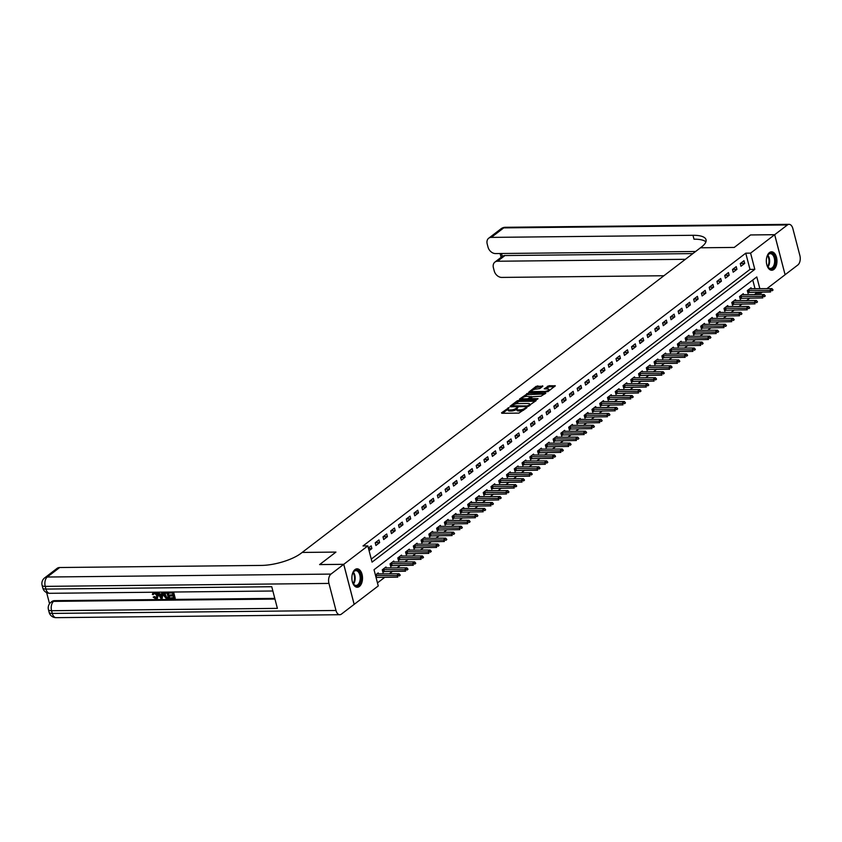 <?xml version="1.0" encoding="UTF-8"?>
<svg xmlns="http://www.w3.org/2000/svg" width="842" height="842" viewBox="0 0 842 842"><rect width="100%" height="100%" fill="white"/><g stroke="black" fill="none" stroke-linecap="round" stroke-linejoin="round"><path stroke-width="1.26" d="M509.094 407.539L501.527 412.822L501.864 413.285L518.914 413.106L526.955 407.675L524.787 408.328A3.715 1.2 -14.6 0 1 519.798 409.854L518.377 409.865A3.715 1.2 -14.6 0 1 516.746 409.307A3.715 1.2 -14.6 0 1 517.304 408.402L517.904 407.444L515.978 408.412A3.715 1.2 -14.6 0 1 510.989 409.938L509.568 409.959A3.715 1.2 -14.6 0 1 507.937 409.401A3.715 1.2 -14.6 0 1 508.494 408.496L509.094 407.539M773.84 269.461A9.22 5.326 -90.6 0 1 771.746 270.24A9.22 5.326 -90.6 0 1 766.452 262.946A9.22 5.326 -90.6 0 1 769.451 252.589A9.22 5.326 -90.6 0 1 771.556 251.811A9.22 5.326 -90.6 0 1 776.84 259.104A9.22 5.326 -90.6 0 1 773.84 269.461M359.397 586.474A9.22 5.326 -90.6 0 1 357.292 587.253A9.22 5.326 -90.6 0 1 352.009 579.959A9.22 5.326 -90.6 0 1 354.998 569.592A9.22 5.326 -90.6 0 1 357.103 568.813A9.22 5.326 -90.6 0 1 362.386 576.117A9.22 5.326 -90.6 0 1 359.397 586.474M542.879 386.236L536.196 386.299L528.829 392.088L547.942 391.614L555.32 385.825L549.026 385.71L544.216 388.825L547.595 388.972A3.105 1.01 -14.6 0 1 548.963 389.436A3.105 1.01 -14.6 0 1 547.511 390.741A3.105 1.01 -14.6 0 1 544.332 391.467L533.102 391.583A3.105 1.01 -14.6 0 1 531.734 391.12A3.105 1.01 -14.6 0 1 533.186 389.804A3.105 1.01 -14.6 0 1 536.365 389.088L539.796 388.594L542.879 386.236M750.58 234.96L734.235 247.432L750.538 234.96L774.661 234.708L785.091 274.745L766.894 288.659M319.634 564.593L335.937 552.089L302.162 552.436L700.449 247.79L734.235 247.432L700.449 247.79L701.575 246.927A29.544 9.567 -14.6 0 0 706.038 239.728A29.544 9.567 -14.6 0 0 692.977 235.297L491.296 237.391A7.094 5.315 -127.4 0 0 488.676 238.244A7.094 5.315 -127.4 0 0 487.192 243.938L488.023 247.127A7.094 5.315 -127.4 0 0 495.506 253.568L695.608 251.495M319.623 564.561L343.757 564.319L367.828 545.9L372.059 562.13L754.811 269.356L750.59 253.126L774.661 234.708M371.269 559.099L749.99 269.408L745.759 253.179L363.007 545.953L367.828 545.9M745.759 253.179L750.59 253.126M518.788 400.339L517.23 400.813L510.031 406.318L510.368 406.77L527.418 406.591L536.175 400.613L518.788 400.339L519.072 401.413L514.273 404.37M519.514 399.066L528.271 393.077L545.837 393.077L541.017 396.193L532.554 396.74L530.334 398.582L538.038 398.687L537.185 399.34L519.63 399.508M369.08 550.71L371.88 548.563L371.175 545.858L368.375 548.005M375.921 545.479L379.647 542.627L378.942 539.922L375.216 542.774L375.921 545.479M383.689 539.533L387.415 536.68L386.71 533.975L382.984 536.828L383.689 539.533M391.456 533.596L395.182 530.744L394.477 528.039L390.751 530.892L391.456 533.596M399.224 527.65L402.95 524.798L402.244 522.093L398.519 524.945L399.224 527.65M406.991 521.714L410.717 518.861L410.012 516.157L406.286 519.009L406.991 521.714M414.759 515.767L418.485 512.915L417.779 510.21L414.053 513.062L414.759 515.767M422.526 509.831L426.252 506.979L425.547 504.274L421.821 507.126L422.526 509.831M430.294 503.884L434.019 501.043L433.314 498.338L429.588 501.179L430.294 503.884M438.061 497.948L441.787 495.096L441.082 492.391L437.356 495.243L438.061 497.948M445.828 492.012L449.554 489.16L448.849 486.455L445.123 489.307L445.828 492.012M453.596 486.066L457.322 483.213L456.617 480.508L452.891 483.361L453.596 486.066M461.363 480.129L465.089 477.277L464.384 474.572L460.658 477.425L461.363 480.129M469.131 474.183L472.857 471.331L472.151 468.626L468.426 471.478L469.131 474.183M476.898 468.247L480.624 465.394L479.919 462.69L476.193 465.542L476.898 468.247M484.655 462.3L488.392 459.448L487.686 456.743L483.961 459.595L484.655 462.3M492.423 456.364L496.159 453.512L495.454 450.807L491.717 453.659L492.423 456.364M500.19 450.417L503.926 447.565L503.221 444.86L499.485 447.712L500.19 450.417M507.958 444.481L511.694 441.629L510.989 438.924L507.252 441.776L507.958 444.481M515.725 438.535L519.461 435.682L518.756 432.977L515.02 435.83L515.725 438.535M523.492 432.599L527.218 429.746L526.524 427.041L522.787 429.894L523.492 432.599M531.26 426.652L534.986 423.81L534.281 421.095L530.555 423.947L531.26 426.652M539.027 420.716L542.753 417.864L542.048 415.159L538.322 418.011L539.027 420.716M546.795 414.78L550.521 411.927L549.815 409.223L546.09 412.075L546.795 414.78M554.562 408.833L558.288 405.981L557.583 403.276L553.857 406.128L554.562 408.833M562.33 402.897L566.056 400.045L565.35 397.34L561.625 400.192L562.33 402.897M570.097 396.95L573.823 394.098L573.118 391.393L569.392 394.245L570.097 396.95M577.865 391.014L581.59 388.162L580.885 385.457L577.159 388.309L577.865 391.014M585.632 385.068L589.358 382.215L588.653 379.51L584.927 382.363L585.632 385.068M593.399 379.132L597.125 376.279L596.42 373.574L592.694 376.427L593.399 379.132M601.167 373.185L604.893 370.333L604.188 367.628L600.462 370.48L601.167 373.185M608.934 367.249L612.66 364.397L611.955 361.692L608.229 364.544L608.934 367.249M616.702 361.302L620.428 358.45L619.723 355.745L615.997 358.597L616.702 361.302M624.469 355.366L628.195 352.514L627.49 349.809L623.764 352.661L624.469 355.366M632.237 349.419L635.963 346.567L635.257 343.862L631.532 346.715L632.237 349.419M640.004 343.483L643.73 340.631L643.025 337.926L639.299 340.778L640.004 343.483M647.772 337.537L651.497 334.695L650.792 331.99L647.066 334.832L647.772 337.537M655.539 331.601L659.265 328.748L658.56 326.043L654.834 328.896L655.539 331.601M663.296 325.665L667.032 322.812L666.327 320.107L662.601 322.96L663.296 325.665M671.063 319.718L674.8 316.866L674.095 314.161L670.369 317.013L671.063 319.718M678.831 313.782L682.567 310.93L681.862 308.225L678.126 311.077L678.831 313.782M686.598 307.835L690.335 304.983L689.63 302.278L685.893 305.13L686.598 307.835M694.366 301.899L698.102 299.047L697.397 296.342L693.661 299.194L694.366 301.899M702.133 295.952L705.87 293.1L705.164 290.395L701.428 293.248L702.133 295.952M709.901 290.016L713.627 287.164L712.932 284.459L709.196 287.311L709.901 290.016M717.668 284.07L721.394 281.217L720.689 278.513L716.963 281.365L717.668 284.07M725.436 278.134L729.161 275.281L728.456 272.576L724.73 275.429L725.436 278.134M733.203 272.187L736.929 269.335L736.224 266.63L732.498 269.482L733.203 272.187M740.971 266.251L744.696 263.399L743.991 260.694L740.265 263.546L740.971 266.251M377.469 582.896L384.805 577.286M389.257 573.876L392.572 571.35M397.024 567.94L400.339 565.403M404.792 561.993L408.107 559.467M412.559 556.057L415.874 553.52M420.326 550.121L423.642 547.584M428.094 544.174L431.409 541.638M435.861 538.238L439.177 535.701M443.629 532.291L446.944 529.755M451.396 526.355L454.712 523.819M459.164 520.409L462.479 517.872M466.931 514.473L470.246 511.936M474.699 508.526L478.014 505.989M482.466 502.59L485.781 500.053M490.233 496.643L493.538 494.107M497.99 490.707L501.306 488.171M505.758 484.76L509.073 482.234M513.525 478.824L516.841 476.288M521.293 472.888L524.608 470.352M529.06 466.942L532.376 464.405M536.828 461.006L540.143 458.469M544.595 455.059L547.91 452.522M552.363 449.123L555.678 446.586M560.13 443.176L563.445 440.64M567.897 437.24L571.213 434.704M575.665 431.293L578.98 428.757M583.432 425.357L586.748 422.821M591.2 419.411L594.515 416.874M598.967 413.475L602.283 410.938M606.735 407.528L610.05 405.002M614.502 401.592L617.817 399.055M622.27 395.645L625.585 393.119M630.037 389.709L633.352 387.173M637.804 383.773L641.12 381.237M645.572 377.826L648.887 375.29M653.339 371.89L656.655 369.354M661.107 365.944L664.422 363.407M668.874 360.008L672.19 357.471M676.642 354.061L679.947 351.524M684.399 348.125L687.714 345.588M692.166 342.178L695.481 339.642M699.934 336.242L703.249 333.706M707.701 330.296L711.016 327.759M715.468 324.359L718.784 321.823M723.236 318.413L726.551 315.887M731.003 312.477L734.319 309.94M738.771 306.541L742.086 304.004M746.538 300.594L749.854 298.057M754.306 294.658L756.19 293.216L755.916 292.132M755.042 288.785L752.759 280.018M378.511 573.991L378.226 572.907L375.427 575.054M386.278 568.055L385.994 566.971L382.268 569.823L382.973 572.528L384.405 571.434M394.035 562.109L393.761 561.025L390.035 563.877L390.73 566.582L392.172 565.487M401.802 556.173L401.529 555.088L397.803 557.941L398.498 560.646L399.939 559.551M409.57 550.226L409.296 549.152L405.56 551.994L406.265 554.699L407.707 553.604M417.337 544.29L417.064 543.206L413.327 546.058L414.032 548.763L415.474 547.668M425.105 538.343L424.831 537.27L421.095 540.122L421.8 542.827L423.242 541.722M432.872 532.407L432.599 531.323L428.862 534.175L429.567 536.88L431.009 535.786M440.64 526.461L440.366 525.387L436.63 528.239L437.335 530.944L438.777 529.839M448.407 520.524L448.123 519.44L444.397 522.293L445.102 524.998L446.544 523.903M456.175 514.578L455.89 513.504L452.165 516.356L452.87 519.061L454.312 517.956M463.942 508.642L463.658 507.558L459.932 510.41L460.637 513.115L462.069 512.02M471.709 502.695L471.425 501.622L467.699 504.474L468.405 507.179L469.836 506.074M479.477 496.759L479.193 495.675L475.467 498.527L476.172 501.232L477.603 500.137M487.244 490.812L486.96 489.739L483.234 492.591L483.94 495.296L485.371 494.201M495.012 484.876L494.728 483.792L491.002 486.644L491.707 489.349L493.138 488.255M502.779 478.94L502.495 477.856L498.769 480.708L499.474 483.413L500.906 482.319M510.547 472.993L510.263 471.909L506.537 474.762L507.242 477.467L508.673 476.372M518.314 467.057L518.03 465.973L514.304 468.826L515.009 471.531L516.441 470.436M526.082 461.111L525.797 460.037L522.072 462.879L522.777 465.594L524.208 464.489M533.849 455.175L533.565 454.091L529.839 456.943L530.544 459.648L531.976 458.553M541.616 449.228L541.332 448.154L537.606 451.007L538.312 453.712L539.743 452.607M549.384 443.292L549.1 442.208L545.374 445.06L546.079 447.765L547.511 446.67M557.151 437.345L556.867 436.272L553.141 439.124L553.847 441.829L555.278 440.724M564.919 431.409L564.635 430.325L560.909 433.177L561.614 435.882L563.045 434.788M572.686 425.463L572.402 424.389L568.676 427.241L569.381 429.946L570.813 428.841M580.443 419.526L580.17 418.442L576.444 421.295L577.138 424L578.58 422.905M588.211 413.58L587.937 412.506L584.201 415.359L584.906 418.064L586.348 416.958M595.978 407.644L595.704 406.56L591.968 409.412L592.673 412.117L594.115 411.022M603.746 401.708L603.472 400.624L599.736 403.476L600.441 406.181L601.883 405.086M611.513 395.761L611.239 394.677L607.503 397.529L608.208 400.234L609.65 399.14M619.28 389.825L619.007 388.741L615.27 391.593L615.976 394.298L617.418 393.203M627.048 383.878L626.764 382.805L623.038 385.647L623.743 388.351L625.185 387.257M634.815 377.942L634.531 376.858L630.805 379.71L631.511 382.415L632.952 381.321M642.583 371.996L642.299 370.922L638.573 373.774L639.278 376.479L640.72 375.374M650.35 366.06L650.066 364.975L646.34 367.828L647.045 370.533L648.477 369.438M658.118 360.113L657.834 359.039L654.108 361.892L654.813 364.597L656.244 363.491M665.885 354.177L665.601 353.093L661.875 355.945L662.58 358.65L664.012 357.555M673.653 348.23L673.368 347.157L669.643 350.009L670.348 352.714L671.779 351.609M681.42 342.294L681.136 341.21L677.41 344.062L678.115 346.767L679.547 345.673M689.188 336.347L688.903 335.274L685.178 338.126L685.883 340.831L687.314 339.726M696.955 330.411L696.671 329.327L692.945 332.18L693.65 334.884L695.082 333.79M704.722 324.475L704.438 323.391L700.712 326.243L701.418 328.948L702.849 327.854M712.49 318.529L712.206 317.445L708.48 320.297L709.185 323.002L710.616 321.907M720.257 312.592L719.973 311.508L716.247 314.361L716.952 317.066L718.384 315.971M728.025 306.646L727.741 305.562L724.015 308.414L724.72 311.119L726.151 310.024M735.792 300.71L735.508 299.626L731.782 302.478L732.487 305.183L733.919 304.088M743.56 294.763L743.276 293.69L739.55 296.542L740.255 299.247L741.686 298.142M751.327 288.827L751.043 287.743L747.317 290.595L748.022 293.3L749.454 292.206M759.863 288.732L756.79 276.934L374.027 569.708L378.258 585.937L354.177 604.356L343.757 564.319M762.442 292.069L761.021 293.163L760.736 292.09M756.19 293.216L761.021 293.163M749.99 269.408L754.811 269.356M371.88 548.563L368.533 548.605M379.647 542.627L375.353 542.669M387.415 536.68L383.121 536.733M395.182 530.744L390.888 530.786M402.95 524.798L398.655 524.85M410.717 518.861L406.423 518.904M418.485 512.915L414.19 512.967M426.252 506.979L421.958 507.021M434.019 501.043L429.725 501.085M441.787 495.096L437.482 495.138M449.554 489.16L445.25 489.202M457.322 483.213L453.017 483.255M465.089 477.277L460.784 477.319M472.857 471.331L468.552 471.373M480.624 465.394L476.319 465.437M488.392 459.448L484.087 459.5M496.159 453.512L491.854 453.554M503.926 447.565L499.622 447.618M511.694 441.629L507.389 441.671M519.461 435.682L515.157 435.735M527.218 429.746L522.924 429.788M534.986 423.81L530.692 423.852M542.753 417.864L538.459 417.906M550.521 411.927L546.226 411.97M558.288 405.981L553.994 406.023M566.056 400.045L561.761 400.087M573.823 394.098L569.529 394.14M581.59 388.162L577.296 388.204M589.358 382.215L585.064 382.257M597.125 376.279L592.831 376.321M604.893 370.333L600.599 370.385M612.66 364.397L608.366 364.439M620.428 358.45L616.123 358.503M628.195 352.514L623.89 352.556M635.963 346.567L631.658 346.62M643.73 340.631L639.425 340.673M651.497 334.695L647.193 334.737M659.265 328.748L654.96 328.79M667.032 322.812L662.728 322.854M674.8 316.866L670.495 316.908M682.567 310.93L678.263 310.972M690.335 304.983L686.03 305.025M698.102 299.047L693.797 299.089M705.87 293.1L701.565 293.153M713.627 287.164L709.332 287.206M721.394 281.217L717.1 281.27M729.161 275.281L724.867 275.323M736.929 269.335L732.635 269.387M744.696 263.399L740.402 263.441M507.937 409.401L508.21 410.486A3.715 1.2 -14.6 0 0 509.852 411.043L509.568 409.959M516.735 409.138L516.262 409.496A3.715 1.2 -14.6 0 1 511.273 411.022L509.852 411.043M516.746 409.307L517.02 410.391A3.715 1.2 -14.6 0 0 518.661 410.949L518.377 409.865M523.713 410.149A3.715 1.2 -14.6 0 1 520.082 410.928L518.661 410.949M507.926 409.223L502.632 413.275M535.344 401.245L519.072 401.413M511.947 406.149L511.147 406.76M512.031 405.791L527.229 405.949L529.208 404.939A3.715 1.2 -14.6 0 0 529.765 404.044A3.715 1.2 -14.6 0 0 528.123 403.486L517.893 403.592A3.715 1.2 -14.6 0 0 512.915 405.107L512.031 405.791M530.06 405.297A3.715 1.2 -14.6 0 0 530.05 405.118L529.765 404.044M520.63 399.508L522.293 398.234M523.934 396.982L526.997 394.635L526.713 393.561M544.827 393.993L526.997 394.635M526.934 396.34A3.105 1.01 -14.6 0 0 523.745 397.056A3.105 1.01 -14.6 0 0 522.293 398.371A3.105 1.01 -14.6 0 0 523.671 398.834L527.618 398.792L531.228 396.75L526.934 396.34M522.577 399.455A3.105 1.01 -14.6 0 0 522.587 399.487L522.293 398.371M530.365 398.708L529.46 399.403L529.176 398.319M532.018 392.193A3.105 1.01 -14.6 0 0 532.028 392.235L531.734 391.12M549.258 390.604A3.105 1.01 -14.6 0 0 549.247 390.52L548.963 389.436M554.32 386.741L549.31 386.794L545.5 388.993M542.048 386.867L536.48 387.383L533.47 389.688M531.723 391.025L530.113 392.256M376.037 577.423L397.75 577.149L397.245 575.202L399.108 573.781L376.984 573.865M399.255 575.97L400.192 575.254M375.532 575.475L399.171 575.644M399.108 573.781L400.108 574.928M382.731 571.623L405.518 571.213L405.002 569.266L406.875 567.834L384.752 567.918M407.023 570.034L407.96 569.318M382.5 569.645L406.939 569.708M406.875 567.834L407.875 568.992M390.499 565.687L413.285 565.266L412.769 563.319L414.643 561.898L392.519 561.982M414.79 564.087L415.727 563.372M390.267 563.698L414.706 563.761M414.643 561.898L415.643 563.056M398.266 559.741L421.053 559.33L420.537 557.383L422.41 555.952L400.287 556.036M422.558 558.151L423.494 557.436M398.034 557.762L422.473 557.825M422.41 555.952L423.41 557.109M406.033 553.804L428.82 553.383L428.304 551.436L430.167 550.015L408.044 550.1M430.325 552.205L431.251 551.489M405.802 551.815L430.241 551.878M430.167 550.015L431.167 551.173M352.177 574.886A7.978 4.61 -90.6 0 1 353.114 572.434A7.978 4.61 -90.6 0 1 356.882 570.118A7.978 4.61 -90.6 0 1 361.007 578.917A7.978 4.61 -90.6 0 1 355.977 585.969A7.978 4.61 -90.6 0 1 353.23 583.716A7.978 4.61 -90.6 0 1 352.24 581.285M353.103 583.506A7.389 4.263 89.4 0 0 355.524 585.39A7.389 4.263 89.4 0 0 356.019 585.432A7.389 4.263 89.4 0 0 360.208 578.433A7.389 4.263 89.4 0 0 356.366 570.708A7.389 4.263 89.4 0 0 355.871 570.666A7.389 4.263 89.4 0 0 352.998 572.655M356.671 587.2A9.157 5.284 89.4 0 0 361.713 578.391A9.157 5.284 89.4 0 0 356.945 568.939A9.157 5.284 89.4 0 0 356.482 568.887M351.903 578.907A5.263 3.031 89.4 0 0 351.893 577.275M766.62 257.884A7.978 4.61 -90.6 0 1 767.125 256.315A7.978 4.61 -90.6 0 1 767.557 255.421A7.978 4.61 -90.6 0 1 773.819 254.968A7.978 4.61 -90.6 0 1 774.619 265.756A7.978 4.61 -90.6 0 1 767.683 266.714A7.978 4.61 -90.6 0 1 766.694 264.272M767.557 266.493A7.389 4.263 89.4 0 0 770.472 268.43A7.389 4.263 89.4 0 0 773.861 265.409A7.389 4.263 89.4 0 0 774.166 257.684A7.389 4.263 89.4 0 0 770.314 253.653A7.389 4.263 89.4 0 0 767.441 255.642M766.357 261.894A5.263 3.031 89.4 0 0 766.336 260.262M771.125 270.187A9.157 5.284 89.4 0 0 775.177 266.451A9.157 5.284 89.4 0 0 775.587 256.989A9.157 5.284 89.4 0 0 770.935 251.874M153.949 593.147L153.718 594.326L152.349 594.505L153.023 592.663L154.265 592.231M155.991 592.21L158.212 595.294L157.391 598.367M154.149 592.315L157.707 595.673L157.17 598.567L155.896 598.978L153.17 597.115L154.433 596.525L156.791 597.757M163.169 592.137L162.085 598.83L161.159 598.841L157.17 592.368L158.043 592.358L159.222 594.357L161.685 594.326L161.822 592.326L162.695 592.315L162.085 598.83M158.654 592.179L159.717 593.978L161.717 593.957M173.589 592.031L175.22 598.315L170.642 598.746L170.452 597.988L173.62 597.588M170.452 597.988L173.715 597.957L173.189 595.957L170.147 595.989L170.452 594.862L172.905 594.841M46.647 592.631L49.541 603.725M44.658 577.886A7.094 7.094 0 0 0 42.1 585.306A7.094 2.294 165.4 0 0 45.236 586.369A7.094 4.094 -90.6 0 1 47.268 577.023A7.094 5.315 -127.4 0 0 44.658 577.886L57.077 568.371A7.094 5.315 52.6 0 1 59.698 567.519L47.268 577.023L330.98 574.086A7.094 4.094 89.4 0 0 328.948 583.422L45.236 586.369L45.942 589.074L271.755 586.727L277.386 608.377L51.572 610.713A7.094 4.094 -90.6 0 1 53.614 601.367A7.094 5.315 -127.4 0 0 50.994 602.23L51.93 601.514A7.094 5.315 52.6 0 1 54.541 600.651L53.614 601.367L274.966 599.072M274.787 598.378L54.541 600.651M168.242 592.084L169.874 598.378L166.358 598.694L163.79 595.589L164.222 592.652L167.695 592.263L169.379 598.757M330.98 574.086L343.725 564.34L319.592 564.593L335.937 552.089L302.162 552.436L301.047 553.299A29.544 9.567 165.4 0 1 261.388 565.424L59.698 567.519M328.948 583.422L335.99 610.482A7.094 4.094 89.4 0 0 339.789 614.713A7.094 4.094 89.4 0 0 341.41 614.113L354.145 604.377L343.725 564.34M169.958 595.241L172.999 595.21L172.41 592.968L169 593L169.031 592.073M168.8 592.252L173.263 592.031M173.031 592.21L174.726 598.704M167.063 593.021L164.632 593.505L164.611 595.599L166.2 597.904L168.368 598.009L167.063 593.021M164.821 593.294L166.705 597.525L168.274 597.641M161.517 596.883L161.632 595.083L159.664 595.105L161.432 598.083L161.517 596.883M160.38 595.094L161.927 597.704M153.17 597.115L155.738 598.23L156.896 595.683L154.423 593.063L153.676 593.294M154.423 593.063L153.223 594.715M156.57 597.988L155.738 598.23L156.244 597.852M774.693 234.686L785.091 274.724L797.858 264.977A7.094 4.094 89.4 0 0 799.9 255.631L792.859 228.582A7.094 4.094 89.4 0 0 789.049 224.34A7.094 4.094 89.4 0 0 787.438 224.94L774.693 234.686L750.569 234.939M685.399 259.304L497.506 261.241A7.094 5.315 -127.4 0 0 494.896 262.104A7.094 5.315 -127.4 0 0 493.412 267.798L494.243 270.987A7.094 5.315 -127.4 0 0 501.727 277.418L663.906 275.744M501.527 253.505L502.295 256.442A7.094 5.315 52.6 0 1 502.348 256.4A7.094 5.315 52.6 0 1 504.968 255.547L497.506 261.241M692.861 253.6L504.968 255.547M705.912 241.843A29.544 9.567 -14.6 0 0 693.997 239.191L692.977 235.297M413.801 547.858L436.588 547.447L436.072 545.5L437.935 544.069L415.811 544.153M438.093 546.269L439.019 545.553M413.569 545.879L438.008 545.942M437.935 544.069L438.935 545.227M421.568 541.922L444.344 541.501L443.839 539.554L445.702 538.133L423.579 538.217M445.86 540.322L446.786 539.617M421.337 539.933L445.776 539.996M445.702 538.133L446.702 539.29M429.336 535.975L452.112 535.565L451.607 533.617L453.47 532.186L431.346 532.281M453.627 534.386L454.554 533.67M429.104 533.996L453.543 534.06M453.47 532.186L454.469 533.344M437.103 530.039L459.879 529.629L459.374 527.671L461.237 526.25L439.114 526.334M461.395 528.439L462.321 527.734M436.872 528.05L461.311 528.113M461.237 526.25L462.237 527.408M444.871 524.103L467.647 523.682L467.142 521.735L469.005 520.314L446.881 520.398M469.162 522.503L470.089 521.787M444.639 522.114L469.078 522.177M469.005 520.314L470.004 521.461M452.638 518.156L475.414 517.746L474.909 515.799L476.772 514.367L454.648 514.451M476.93 516.556L477.856 515.851M452.407 516.167L476.846 516.241M476.772 514.367L477.772 515.525M460.406 512.22L483.182 511.799L482.677 509.852L484.539 508.431L462.416 508.515M484.697 510.62L485.623 509.905M460.174 510.231L484.613 510.294M484.539 508.431L485.539 509.578M468.173 506.274L490.949 505.863L490.444 503.916L492.307 502.485L470.183 502.569M492.465 504.674L493.391 503.969M467.942 504.284L492.381 504.358M492.307 502.485L493.307 503.642M475.94 500.337L498.717 499.916L498.211 497.969L500.074 496.548L477.951 496.633M500.232 498.738L501.158 498.022M475.709 498.348L500.148 498.411M500.074 496.548L501.074 497.696M483.708 494.391L506.484 493.98L505.979 492.033L507.842 490.602L485.718 490.686M508 492.802L508.926 492.086M483.476 492.412L507.905 492.475M507.842 490.602L508.842 491.76M491.475 488.455L514.251 488.034L513.746 486.087L515.609 484.666L493.486 484.75M515.757 486.855L516.693 486.139M491.244 486.465L515.672 486.529M515.609 484.666L516.609 485.813M499.243 482.508L522.019 482.098L521.514 480.15L523.377 478.719L501.253 478.803M523.524 480.919L524.461 480.203M499.011 480.529L523.44 480.593M523.377 478.719L524.377 479.877M507.01 476.572L529.786 476.151L529.281 474.204L531.144 472.783L509.021 472.867M531.291 474.972L532.228 474.257M506.768 474.583L531.207 474.646M531.144 472.783L532.144 473.941M514.778 470.625L537.554 470.215L537.049 468.268L538.912 466.836L516.788 466.921M539.059 469.036L539.996 468.32M514.536 468.647L538.975 468.71M538.912 466.836L539.911 467.994M522.535 464.689L545.321 464.268L544.816 462.321L546.679 460.9L524.555 460.984M546.826 463.089L547.763 462.374M522.303 462.7L546.742 462.763M546.679 460.9L547.679 462.058M530.302 458.743L553.089 458.332L552.584 456.385L554.446 454.954L532.323 455.038M554.594 457.153L555.531 456.438M530.071 456.764L554.51 456.827M554.446 454.954L555.446 456.111M538.07 452.807L560.856 452.386L560.351 450.438L562.214 449.018L540.09 449.102M562.361 451.207L563.298 450.502M537.838 450.817L562.277 450.88M562.214 449.018L563.214 450.175M545.837 446.87L568.624 446.449L568.118 444.502L569.981 443.081L547.858 443.166M570.129 445.271L571.065 444.555M545.605 444.881L570.045 444.944M569.981 443.081L570.981 444.229M553.604 440.924L576.391 440.513L575.886 438.566L577.749 437.135L555.625 437.219M577.896 439.324L578.833 438.619M553.373 438.935L577.812 439.008M577.749 437.135L578.749 438.293M561.372 434.988L584.159 434.567L583.653 432.62L585.516 431.199L563.393 431.283M585.664 433.388L586.6 432.672M561.14 432.998L585.579 433.062M585.516 431.199L586.516 432.346M569.139 429.041L591.926 428.631L591.41 426.683L593.284 425.252L571.16 425.336M593.431 427.441L594.368 426.736M568.908 427.052L593.347 427.126M593.284 425.252L594.284 426.41M576.907 423.105L599.693 422.684L599.178 420.737L601.051 419.316L578.928 419.4M601.199 421.505L602.135 420.79M576.675 421.116L601.114 421.179M601.051 419.316L602.051 420.463M584.674 417.158L607.461 416.748L606.945 414.801L608.808 413.369L586.695 413.454M608.966 415.569L609.903 414.853M584.443 415.18L608.882 415.243M608.808 413.369L609.808 414.527M592.442 411.222L615.228 410.801L614.713 408.854L616.576 407.433L594.452 407.517M616.733 409.622L617.66 408.907M592.21 409.233L616.649 409.296M616.576 407.433L617.575 408.58M600.209 405.276L622.985 404.865L622.48 402.918L624.343 401.487L602.219 401.571M624.501 403.686L625.427 402.971M599.978 403.297L624.417 403.36M624.343 401.487L625.343 402.644M607.977 399.34L630.753 398.919L630.248 396.971L632.11 395.551L609.987 395.635M632.268 397.74L633.195 397.024M607.745 397.35L632.184 397.413M632.11 395.551L633.11 396.708M615.744 393.393L638.52 392.982L638.015 391.035L639.878 389.604L617.754 389.688M640.036 391.804L640.962 391.088M615.513 391.414L639.952 391.477M639.878 389.604L640.878 390.762M623.512 387.457L646.288 387.036L645.782 385.089L647.645 383.668L625.522 383.752M647.803 385.857L648.729 385.141M623.28 385.468L647.719 385.531M647.645 383.668L648.645 384.826M631.279 381.51L654.055 381.1L653.55 379.153L655.413 377.721L633.289 377.805M655.571 379.921L656.497 379.205M631.047 379.531L655.486 379.595M655.413 377.721L656.413 378.879M639.046 375.574L661.823 375.153L661.317 373.206L663.18 371.785L641.057 371.869M663.338 373.974L664.264 373.269M638.815 373.585L663.254 373.648M663.18 371.785L664.18 372.943M646.814 369.627L669.59 369.217L669.085 367.27L670.948 365.838L648.824 365.933M671.106 368.038L672.032 367.322M646.582 367.649L671.021 367.712M670.948 365.838L671.948 366.996M654.581 363.691L677.357 363.281L676.852 361.323L678.715 359.902L656.592 359.987M678.873 362.092L679.799 361.386M654.35 361.702L678.789 361.765M678.715 359.902L679.715 361.06M662.349 357.755L685.125 357.334L684.62 355.387L686.483 353.966L664.359 354.05M686.64 356.155L687.567 355.44M662.117 355.766L686.556 355.829M686.483 353.966L687.482 355.113M670.116 351.809L692.892 351.398L692.387 349.451L694.25 348.02L672.126 348.104M694.397 350.209L695.334 349.504M669.885 349.819L694.313 349.893M694.25 348.02L695.25 349.177M677.884 345.873L700.66 345.452L700.155 343.504L702.018 342.084L679.894 342.168M702.165 344.273L703.102 343.557M677.652 343.883L702.081 343.946M702.018 342.084L703.017 343.231M685.651 339.926L708.427 339.515L707.922 337.568L709.785 336.137L687.661 336.221M709.932 338.326L710.869 337.621M685.409 337.947L709.848 338.01M709.785 336.137L710.785 337.295M693.419 333.99L716.195 333.569L715.689 331.622L717.552 330.201L695.429 330.285M717.7 332.39L718.636 331.674M693.177 332.001L717.616 332.064M717.552 330.201L718.552 331.348M701.186 328.043L723.962 327.633L723.457 325.686L725.32 324.254L703.196 324.338M725.467 326.454L726.404 325.738M700.944 326.065L725.383 326.128M725.32 324.254L726.32 325.412M708.943 322.107L731.73 321.686L731.224 319.739L733.087 318.318L710.964 318.402M733.235 320.507L734.171 319.792M708.711 320.118L733.15 320.181M733.087 318.318L734.087 319.476M716.71 316.16L739.497 315.75L738.992 313.803L740.855 312.371L718.731 312.456M741.002 314.571L741.939 313.856M716.479 314.182L740.918 314.245M740.855 312.371L741.855 313.529M724.478 310.224L747.264 309.803L746.759 307.856L748.622 306.435L726.499 306.52M748.77 308.625L749.706 307.909M724.246 308.235L748.685 308.298M748.622 306.435L749.622 307.593M732.245 304.278L755.032 303.867L754.527 301.92L756.39 300.489L734.266 300.573M756.537 302.688L757.474 301.973M732.014 302.299L756.453 302.362M756.39 300.489L757.39 301.647M740.013 298.342L762.799 297.921L762.294 295.974L764.157 294.553L742.034 294.637M764.304 296.742L765.241 296.037M739.781 296.352L764.22 296.416M764.157 294.553L765.157 295.71M747.78 292.395L770.567 291.985L770.051 290.037L771.925 288.606L749.801 288.701M772.072 290.806L773.009 290.09M747.549 290.416L771.988 290.479M771.925 288.606L772.924 289.764M508.231 408.728L508.01 407.865M525.84 408.517L525.629 407.686M517.041 408.633L516.82 407.781M511.273 411.022L510.989 409.938M516.262 409.496L515.978 408.412M520.082 410.928L519.798 409.854M524.998 409.159L524.787 408.328M535.996 400.75L535.838 400.16M517.514 401.897L517.23 400.813M512.431 406.749L512.262 406.107M527.397 406.591L527.229 405.949M528.513 406.37L528.323 405.623M529.429 405.781L529.208 404.939M528.555 394.161L528.271 393.077M545.479 393.498L545.321 392.909M531.007 399.403L530.839 398.761M523.84 399.476L523.671 398.834M527.787 399.434L527.618 398.792M531.439 397.592L531.228 396.75M533.27 392.225L533.102 391.583M544.5 392.109L544.332 391.467M547.753 387.267L547.468 386.183M549.31 386.794L549.026 385.71M554.962 386.246L554.804 385.647M536.48 387.383L536.196 386.299M538.038 386.91L537.754 385.825M542.69 386.373L542.543 385.773M376.521 577.37L376.006 575.423M376.195 577.402L375.69 575.444M384.289 571.434L383.773 569.487M383.963 571.455L383.457 569.508M392.056 565.487L391.541 563.54M391.73 565.519L391.225 563.572M399.813 559.551L399.308 557.604M399.497 559.572L398.992 557.625M407.581 553.604L407.075 551.657M407.265 553.636L406.76 551.689M353.366 572.107A7.389 4.263 -90.6 0 1 353.493 584.043M353.145 583.559A7.146 4.126 89.4 0 0 353.03 572.602M767.82 255.094A7.389 4.263 -90.6 0 1 768.83 265.462A7.389 4.263 -90.6 0 1 767.936 267.03M767.588 266.546A7.146 4.126 89.4 0 0 768.241 265.325A7.146 4.126 89.4 0 0 767.472 255.589M50.994 602.23A7.094 7.094 0 0 0 48.447 609.65A7.094 2.294 165.4 0 0 51.572 610.713L52.278 613.418L335.99 610.482M56.077 617.66A7.094 4.094 -90.6 0 1 52.278 613.418A7.094 2.294 -14.6 0 1 49.141 612.355A7.094 7.094 0 0 0 56.077 617.66L339.789 614.713M49.741 593.305A7.094 4.094 -90.6 0 1 45.942 589.074A7.094 2.294 -14.6 0 1 42.805 588.011A7.094 7.094 0 0 0 49.741 593.305L272.861 591M787.438 224.94L503.727 227.887L491.296 237.391M503.727 227.887A7.094 4.094 -90.6 0 1 505.337 227.287A7.094 7.094 0 0 0 501.106 228.74A7.094 5.315 52.6 0 1 503.727 227.887M415.348 547.668L414.843 545.721M415.032 547.689L414.527 545.742M423.116 541.722L422.61 539.775M422.8 541.753L422.295 539.806M430.883 535.786L430.378 533.839M430.567 535.807L430.062 533.86M438.65 529.839L438.145 527.892M438.335 529.871L437.829 527.923M446.418 523.903L445.913 521.956M446.102 523.924L445.586 521.977M454.185 517.956L453.68 516.009M453.87 517.988L453.354 516.041M461.953 512.02L461.448 510.073M461.637 512.041L461.121 510.094M469.72 506.084L469.215 504.137M469.404 506.105L468.889 504.158M477.488 500.137L476.982 498.19M477.161 500.169L476.656 498.211M485.255 494.201L484.75 492.254M484.929 494.222L484.424 492.275M493.023 488.255L492.517 486.308M492.696 488.286L492.191 486.339M500.79 482.319L500.285 480.372M500.464 482.34L499.959 480.393M508.557 476.372L508.052 474.425M508.231 476.404L507.726 474.456M516.325 470.436L515.82 468.489M515.999 470.457L515.493 468.51M524.092 464.489L523.587 462.542M523.766 464.521L523.261 462.574M531.86 458.553L531.355 456.606M531.534 458.574L531.028 456.627M539.627 452.607L539.122 450.659M539.301 452.638L538.796 450.691M547.395 446.67L546.879 444.723M547.068 446.692L546.563 444.744M555.162 440.724L554.646 438.777M554.836 440.755L554.331 438.808M562.93 434.788L562.414 432.841M562.603 434.809L562.098 432.862M570.697 428.852L570.181 426.894M570.371 428.873L569.866 426.926M578.465 422.905L577.949 420.958M578.138 422.926L577.633 420.979M586.221 416.969L585.716 415.022M585.906 416.99L585.401 415.043M593.989 411.022L593.484 409.075M593.673 411.054L593.168 409.107M601.756 405.086L601.251 403.139M601.441 405.107L600.935 403.16M609.524 399.14L609.019 397.192M609.208 399.171L608.703 397.224M617.291 393.203L616.786 391.256M616.976 393.225L616.47 391.277M625.059 387.257L624.553 385.31M624.743 387.288L624.227 385.341M632.826 381.321L632.321 379.374M632.51 381.342L631.995 379.395M640.594 375.374L640.088 373.427M640.278 375.406L639.762 373.459M648.361 369.438L647.856 367.491M648.045 369.459L647.53 367.512M656.128 363.491L655.623 361.544M655.813 363.523L655.297 361.576M663.896 357.555L663.391 355.608M663.57 357.576L663.064 355.629M671.663 351.619L671.158 349.662M671.337 351.64L670.832 349.693M679.431 345.673L678.926 343.725M679.105 345.694L678.599 343.747M687.198 339.736L686.693 337.789M686.872 339.758L686.367 337.81M694.966 333.79L694.461 331.843M694.639 333.821L694.134 331.864M702.733 327.854L702.228 325.907M702.407 327.875L701.902 325.928M710.501 321.907L709.995 319.96M710.174 321.939L709.669 319.992M718.268 315.971L717.763 314.024M717.942 315.992L717.437 314.045M726.036 310.024L725.52 308.077M725.709 310.056L725.204 308.109M733.803 304.088L733.287 302.141M733.477 304.109L732.972 302.162M741.57 298.142L741.055 296.195M741.244 298.173L740.739 296.226M749.338 292.206L748.822 290.258M749.012 292.227L748.506 290.279M512.104 406.76L511.904 405.991M530.544 399.403L530.334 398.582M531.649 397.435L531.397 396.477M48.447 609.65L49.141 612.355M42.1 585.306L42.805 588.011M502.348 256.4L494.896 262.104M789.049 224.34L505.337 227.287M501.106 228.74L488.676 238.244M500.106 253.516L501.106 257.357"/></g></svg>
